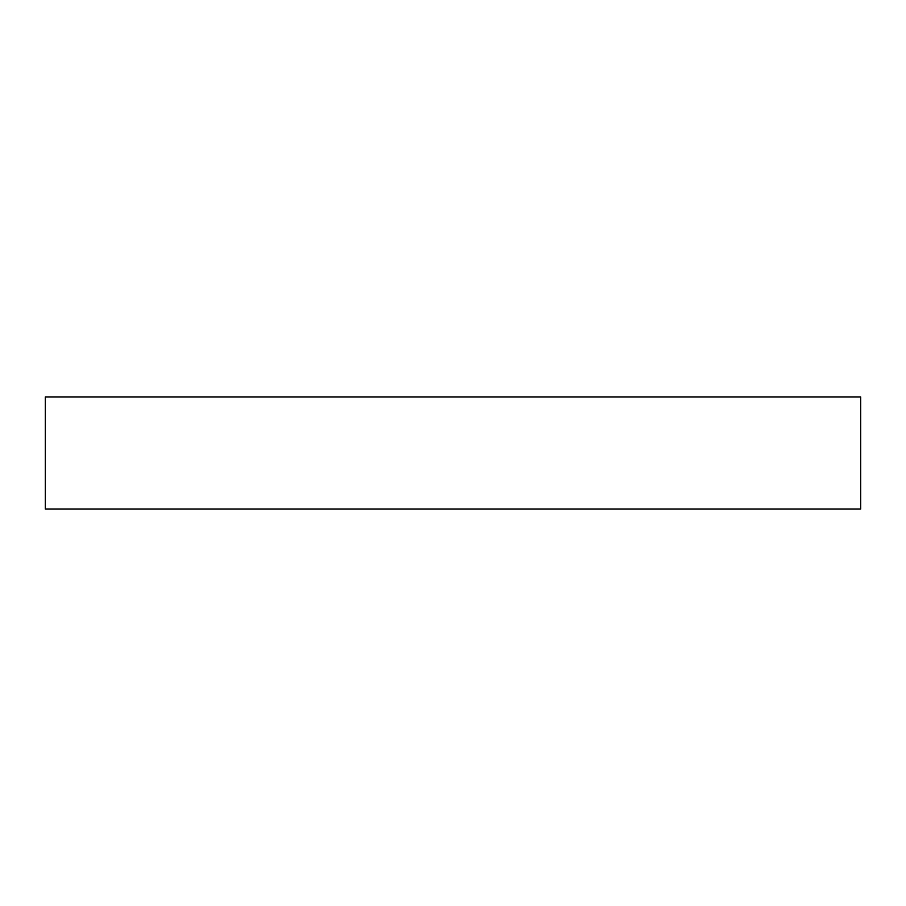 <?xml version="1.0" encoding="UTF-8"?>
<svg xmlns="http://www.w3.org/2000/svg" width="906" height="906" viewBox="0 0 906 906"><rect width="100%" height="100%" fill="white"/><g stroke="black" fill="none" stroke-linecap="round" stroke-linejoin="round"><path stroke-width="1.36" d="M860.7 509.059L45.3 509.059L45.3 396.941L860.7 396.941L860.7 509.059"/></g></svg>
